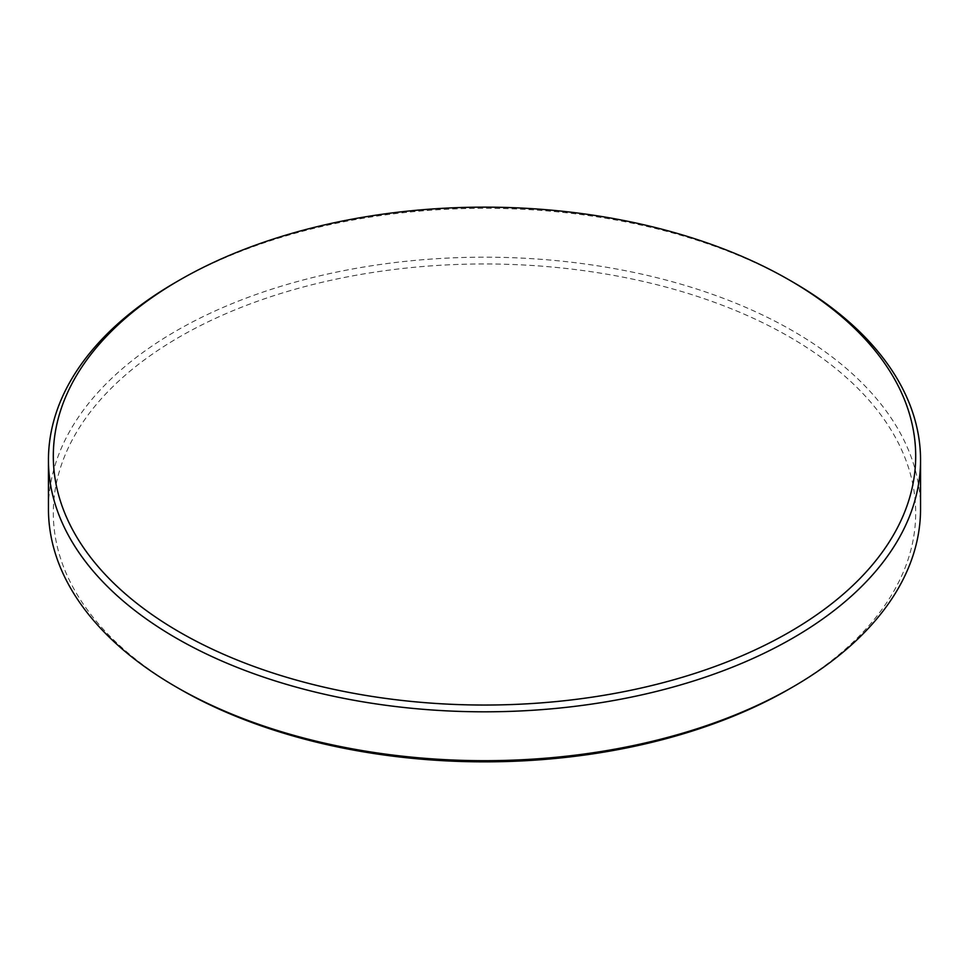 <?xml version="1.0" encoding="UTF-8"?>
<svg xmlns="http://www.w3.org/2000/svg" width="969" height="969" viewBox="0 0 969 969"><rect width="100%" height="100%" fill="white"/><g stroke="black" fill="none" stroke-linecap="round" stroke-linejoin="round"><path stroke-width="0.73" stroke-dasharray="4.84 3.63" d="M920.55 508.943A436.05 251.746 0 0 0 792.836 330.926A436.05 251.746 0 0 0 317.626 276.347A436.05 251.746 0 0 0 48.45 508.943M789.408 688.935A431.193 248.948 0 0 0 789.396 336.873A431.193 248.948 0 0 0 179.604 336.873A431.193 248.948 0 0 0 179.592 688.935M792.836 282.052A436.05 251.746 0 0 0 176.164 282.052"/><path stroke-width="1.45" d="M179.604 632.127A431.193 248.948 0 0 0 789.396 632.127A431.193 248.948 0 0 0 789.408 280.065A431.193 248.948 0 0 0 789.396 280.065A431.193 248.948 0 0 0 179.592 280.065A431.193 248.948 0 0 0 179.604 632.127M179.592 280.065L176.164 282.052A436.05 251.746 0 0 0 48.45 460.057A436.05 251.746 0 0 0 176.164 638.074A436.05 251.746 0 0 0 651.374 692.653A436.05 251.746 0 0 0 920.55 460.057A436.05 251.746 0 0 0 792.836 282.052L789.408 280.065L792.836 282.052M48.45 460.057L48.45 508.943A436.05 251.746 0 0 0 176.164 686.948L179.592 688.935A431.193 248.948 0 0 0 179.604 688.935L176.164 686.948A436.05 251.746 0 0 0 792.836 686.948A436.05 251.746 0 0 0 920.55 508.943L920.55 460.057M179.604 688.935A431.193 248.948 0 0 0 789.408 688.935L792.836 686.948"/></g></svg>
